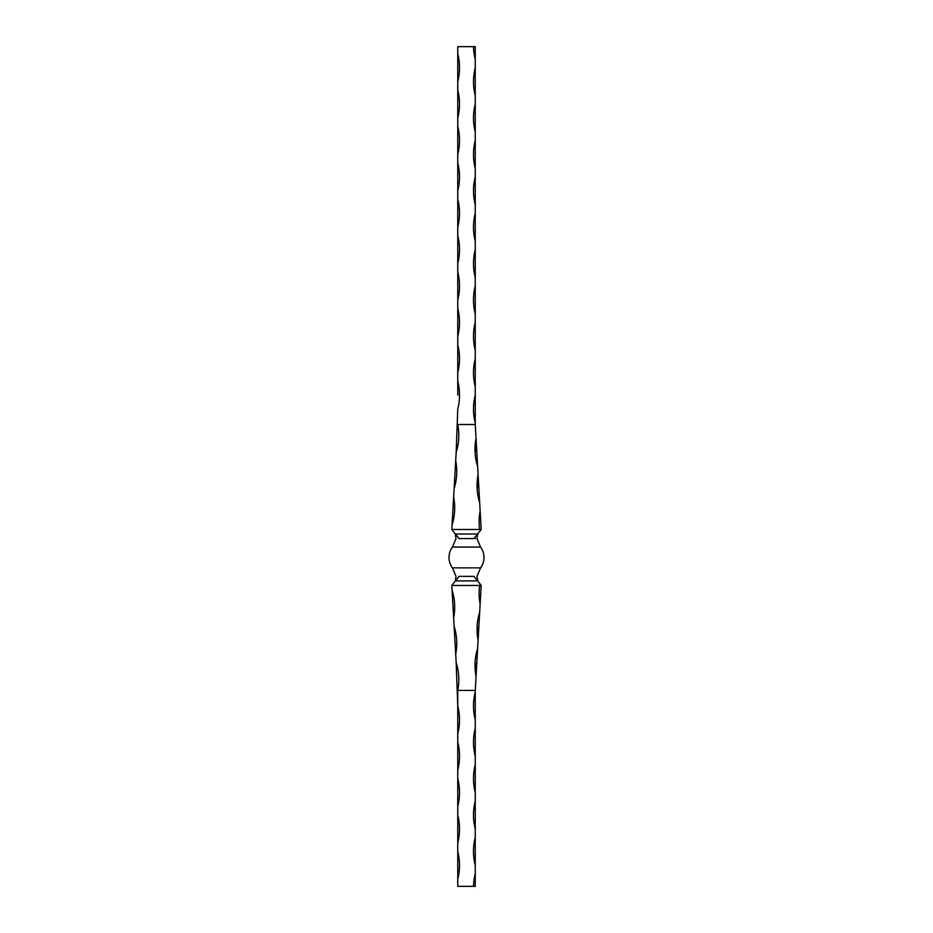 <?xml version="1.0" encoding="UTF-8"?>
<svg xmlns="http://www.w3.org/2000/svg" width="933" height="933" viewBox="0 0 933 933"><rect width="100%" height="100%" fill="white"/><g stroke="black" fill="none" stroke-linecap="round" stroke-linejoin="round"><path stroke-width="1.4" d="M457.753 879.352A56.855 56.855 0 0 0 457.753 851.362L457.753 886.35L475.247 886.35L475.247 865.357A56.855 56.855 0 0 1 475.247 837.367L475.247 828.97A56.855 56.855 0 0 1 475.247 800.981L475.247 792.584A56.855 56.855 0 0 1 475.247 764.594L475.247 756.197A56.855 56.855 0 0 1 475.247 728.207L475.247 719.81A56.855 56.855 0 0 1 475.247 691.82L476.04 676.472A56.855 56.761 0 0 1 477.614 648.575L476.04 676.472M457.753 851.362L457.753 842.965A56.855 56.855 0 0 0 457.753 814.975L457.753 806.579A56.855 56.855 0 0 0 457.753 778.589L457.753 770.192A56.855 56.855 0 0 0 457.753 742.202L457.753 733.805A56.855 56.855 0 0 0 457.753 705.815L457.753 756.197M457.753 705.815L456.167 662.523A56.855 56.761 0 0 1 457.753 690.42L475.247 690.42M457.753 691.82L457.753 719.81M457.753 742.202L457.753 792.584M457.753 778.589L457.753 828.97M457.753 814.975L457.753 865.357M453.648 617.879L452.062 589.983A56.855 56.761 0 0 1 453.648 617.879L454.114 626.253A56.855 56.761 0 0 1 455.701 654.15L456.167 662.523M452.773 584.198L451.805 585.457L452.062 589.983M455.701 654.15L454.114 626.253M480.227 584.198L477.696 580.909L476.996 576.361L480.577 567.859L452.423 567.859L456.004 576.361L455.304 580.909L477.696 580.909L473.917 576.361C477.988 576.361 477.988 576.361 473.917 576.361L459.083 576.361C455.012 576.361 455.012 576.361 459.083 576.361L451.805 585.457L479.62 585.457L480.227 584.198L481.195 585.457L477.299 654.15M468.436 576.361L470.512 576.361M475.375 538.574L473.917 538.574C477.988 538.574 477.988 538.574 473.917 538.574L459.083 538.574C455.012 538.574 455.012 538.574 459.083 538.574L455.304 534.026L477.696 534.026L476.996 538.574L480.577 547.076L452.423 547.076A17.494 17.494 0 0 0 452.423 567.859M479.352 617.879L479.679 612.293A56.855 56.761 0 0 0 478.093 640.201L478.886 626.253A56.855 56.761 0 0 0 477.171 633.145L478.886 626.253M479.62 585.457A56.855 56.761 0 0 0 480.145 603.931L480.938 589.983M476.833 662.523A56.855 56.761 0 0 0 475.119 669.416L476.833 662.523M456.179 651.327A56.855 56.761 0 0 0 455.386 648.575L456.179 651.327M454.114 615.057A56.855 56.761 0 0 0 453.321 612.293L454.114 615.057M468.436 538.574L470.512 538.574M452.423 547.076L456.004 538.574L455.304 534.026L451.805 529.477L479.62 529.477A56.855 56.761 180 0 1 480.145 511.004L479.679 502.642A56.855 56.761 180 0 1 478.093 474.734L477.614 466.36A56.855 56.761 180 0 1 476.04 438.463L475.247 424.515L457.753 424.515A56.855 56.761 180 0 1 456.167 452.412L457.753 409.12A56.855 56.855 0 0 0 457.753 381.131L457.753 395.125M480.145 511.004L481.195 529.477L480.227 530.737L479.62 529.477M473.917 538.574L480.227 530.737M476.04 438.463L477.614 466.36M478.093 474.734L479.679 502.642M453.321 502.642A56.855 56.761 180 0 0 454.114 499.878L453.321 502.642L456.167 452.412M455.386 466.36A56.855 56.761 180 0 0 456.179 463.608L455.386 466.36L455.701 460.785A56.855 56.761 180 0 1 454.114 488.682L454.907 474.734M475.119 445.519A56.855 56.761 180 0 0 476.833 452.412L475.119 445.519M477.171 481.79A56.855 56.761 180 0 0 478.886 488.682L477.171 481.79M453.648 497.056A56.855 56.761 180 0 1 452.062 524.952L453.648 497.056M451.805 529.477L452.855 511.004M475.247 691.82L475.247 719.81M475.247 728.207L475.247 756.197M475.247 764.594L475.247 792.584M475.247 800.981L475.247 828.97M475.247 837.367L475.247 865.357M473.509 886.35A56.855 56.855 0 0 1 475.247 873.755M475.247 423.115A56.855 56.855 0 0 1 475.247 395.125L475.247 424.515M475.247 386.729A56.855 56.855 0 0 1 475.247 358.739L475.247 395.125M475.247 350.341A56.855 56.855 0 0 1 475.247 322.351L475.247 358.739M475.247 313.954A56.855 56.855 0 0 1 475.247 285.964L475.247 322.351M475.247 277.567A56.855 56.855 0 0 1 475.247 249.578L475.247 285.964M475.247 241.181A56.855 56.855 0 0 1 475.247 213.191L475.247 249.578M475.247 204.793A56.855 56.855 0 0 1 475.247 176.803L475.247 213.191M475.247 168.406A56.855 56.855 0 0 1 475.247 140.417L475.247 176.803M475.247 132.019A56.855 56.855 0 0 1 475.247 104.029L475.247 140.417M475.247 95.633A56.855 56.855 0 0 1 475.247 67.642L475.247 104.029M475.247 59.245A56.855 56.855 0 0 1 473.509 46.65L475.247 46.65L475.247 67.642M473.509 46.65L457.753 46.65L457.753 81.638A56.855 56.855 0 0 0 457.753 53.648M457.753 67.642L457.753 118.025A56.855 56.855 0 0 0 457.753 90.035M457.753 104.029L457.753 154.412A56.855 56.855 0 0 0 457.753 126.422M457.753 140.417L457.753 190.798A56.855 56.855 0 0 0 457.753 162.808M457.753 176.803L457.753 227.186A56.855 56.855 0 0 0 457.753 199.196M457.753 213.191L457.753 263.572A56.855 56.855 0 0 0 457.753 235.583M457.753 249.578L457.753 299.959A56.855 56.855 0 0 0 457.753 271.969M457.753 285.964L457.753 336.346A56.855 56.855 0 0 0 457.753 308.356M457.753 322.351L457.753 372.734A56.855 56.855 0 0 0 457.753 344.744M457.753 358.739L457.753 381.131M457.753 46.65L457.753 59.245M480.577 567.859A17.494 17.494 0 0 0 480.577 547.076"/></g></svg>
